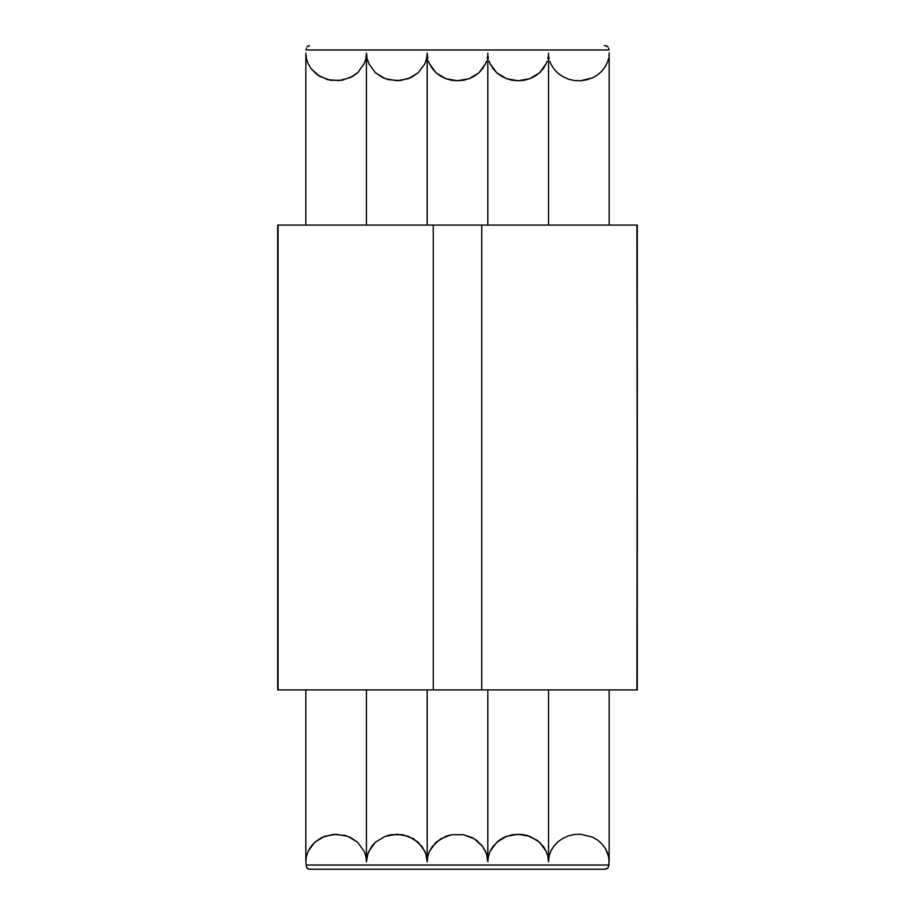 <?xml version="1.0" encoding="UTF-8"?>
<svg xmlns="http://www.w3.org/2000/svg" width="915" height="915" viewBox="0 0 915 915"><rect width="100%" height="100%" fill="white"/><g stroke="black" fill="none" stroke-linecap="round" stroke-linejoin="round"><path stroke-width="1.37" d="M637.263 225.124L277.737 225.124L278.069 689.876L278.069 225.124L433.207 225.124L433.207 689.876L481.793 689.876L481.793 225.124L433.207 225.124L433.207 689.876L277.737 689.876L277.737 225.124L277.737 689.876L637.263 689.876L637.263 225.124L636.932 689.876L481.793 689.876L481.793 225.124L636.932 225.124L637.263 689.876M604.403 869.25L607.869 868.221L608.955 864.995L306.045 864.995L608.955 864.995L609.035 859.379L607.869 853.867L605.513 848.685L602.036 844.042L597.621 840.13L592.417 837.122L580.567 834.24L574.414 834.48L568.432 835.864L562.897 838.312L558.001 841.731L553.975 845.975L550.967 850.881L549.114 856.234L548.497 861.827L547.913 856.429L546.186 851.247L543.384 846.467L537.402 840.462L526.971 835.384L521.138 834.32L512.24 834.72L503.868 837.454L498.915 840.462L492.945 846.467L490.143 851.247L488.416 856.429L487.832 861.827L487.249 856.429L485.522 851.247L482.72 846.467L476.738 840.462L471.797 837.454L463.413 834.72L451.587 834.72L440.653 838.849L432.28 846.467L429.478 851.247L427.751 856.429L427.168 861.827L427.168 689.876L427.168 861.827L426.584 856.429L424.857 851.247L418.281 842.28L408.445 836.299L396.835 834.194L385.226 836.299L375.39 842.28L368.814 851.247L367.087 856.429L366.503 861.827L366.503 689.876L366.503 861.827L365.92 856.429L364.193 851.247L357.628 842.28L350.479 837.454L344.978 835.384L333.209 834.32L321.874 837.454L314.726 842.28L310.963 846.467L308.149 851.247L306.434 856.429L305.85 861.827L306.445 866.882L305.85 861.827L305.85 689.876L305.85 861.827L306.434 856.429L308.149 851.247L314.726 842.28L324.573 836.299L336.171 834.194L347.78 836.299L357.628 842.28L364.193 851.247L365.92 856.429L366.503 861.827L367.819 853.798L371.616 846.467L375.39 842.28L385.226 836.299L390.922 834.72L402.76 834.72L413.694 838.849L422.055 846.467L425.864 853.798L427.168 861.827L427.751 856.429L429.478 851.247L436.055 842.28L445.891 836.299L451.587 834.72L463.413 834.72L474.347 838.849L482.72 846.467L486.528 853.798L487.832 861.827L487.832 689.876L487.832 861.827L488.416 856.429L490.143 851.247L496.719 842.28L506.555 836.299L518.165 834.194L529.774 836.299L539.61 842.28L546.186 851.247L547.913 856.429L548.497 861.827L548.497 689.876L548.497 861.827L549.114 856.234L550.967 850.881L553.975 845.975L558.001 841.731L562.897 838.312L568.432 835.864L574.414 834.48L580.567 834.24L592.417 837.122L597.621 840.13L602.036 844.042L605.513 848.685L608.612 856.6L609.15 862.193L607.869 868.221L605.478 869.25L309.522 869.25L307.143 868.221L306.445 866.882L308.161 868.998L310.597 869.25M308.161 46.002L309.522 45.75L307.131 46.779L308.161 46.002M306.445 48.129L306.045 50.005L306.445 48.129M305.85 53.173L305.85 225.124L305.85 53.173L306.434 58.571L305.85 53.173M427.168 53.173L427.168 225.124L427.168 53.173L426.584 58.571L424.857 63.753L418.281 72.72L408.445 78.701L396.835 80.806L385.226 78.701L375.39 72.72L368.814 63.753L367.087 58.571L366.503 53.173L366.503 225.124L366.503 53.173L365.92 58.571L364.193 63.753L357.628 72.72L353.03 76.151L342.096 80.28L330.258 80.28L319.324 76.151L310.963 68.534L308.149 63.753L306.434 58.571L308.149 63.753L310.963 68.534L316.933 74.538L327.376 79.616L339.145 80.68L350.479 77.546L357.628 72.72L364.193 63.753L365.92 58.571L366.503 53.173L367.087 58.571L368.814 63.753L375.39 72.72L382.539 77.546L388.029 79.616L399.809 80.68L411.132 77.546L418.281 72.72L424.857 63.753L426.584 58.571L427.168 53.173L427.751 58.571L427.168 53.173M428.472 61.202L429.478 63.753L428.472 61.202M432.28 68.534L429.478 63.753L436.055 72.72L432.28 68.534M440.653 76.151L436.055 72.72L445.891 78.701L440.653 76.151M451.587 80.28L445.891 78.701L457.5 80.806L451.587 80.28M463.413 80.28L457.5 80.806L469.109 78.701L463.413 80.28M474.347 76.151L469.109 78.701L478.945 72.72L474.347 76.151M482.72 68.534L478.945 72.72L485.522 63.753L482.72 68.534M486.528 61.202L485.522 63.753L486.528 61.202M487.684 55.884L487.249 58.571L487.684 55.884M487.832 225.124L487.832 53.173L487.832 225.124M487.981 55.884L488.416 58.571L487.981 55.884M489.136 61.202L490.143 63.753L489.136 61.202M492.945 68.534L490.143 63.753L496.719 72.72L492.945 68.534M501.306 76.151L496.719 72.72L506.555 78.701L501.306 76.151M512.24 80.28L506.555 78.701L518.165 80.806L512.24 80.28M524.078 80.28L518.165 80.806L529.774 78.701L524.078 80.28M535.012 76.151L529.774 78.701L539.61 72.72L535.012 76.151M543.384 68.534L539.61 72.72L546.186 63.753L543.384 68.534M547.181 61.202L546.186 63.753L547.181 61.202M548.348 55.884L547.913 58.571L548.348 55.884M548.497 225.124L548.497 53.173L548.497 225.124M548.645 55.987L549.114 58.766L548.645 55.987M549.892 61.488L550.967 64.119L549.892 61.488M553.975 69.025L550.967 64.119L553.975 69.025L558.001 73.269L553.975 69.025M562.897 76.688L558.001 73.269L562.897 76.688L568.432 79.136L562.897 76.688M574.414 80.52L568.432 79.136L574.414 80.52L580.567 80.76L574.414 80.52M586.652 79.868L580.567 80.76L592.417 77.878L586.652 79.868M597.621 74.87L592.417 77.878L597.621 74.87L602.036 70.958L597.621 74.87M605.513 66.315L602.036 70.958L605.513 66.315L607.869 61.133L605.513 66.315M608.612 58.4L607.869 61.133L608.612 58.4M609.15 52.807L609.035 55.621L609.15 52.807M608.555 48.118L608.955 50.005L306.045 50.005L608.955 50.005L608.555 48.118M606.839 46.002L607.857 46.779L605.478 45.75L606.839 46.002M605.478 45.75L604.403 45.75M309.522 869.25L605.478 869.25M609.15 225.124L609.15 53.322M609.15 689.876L609.15 861.678"/></g></svg>
